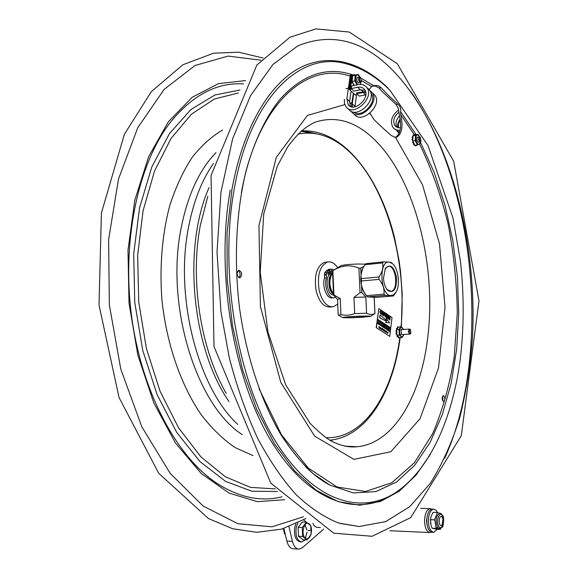 <?xml version="1.0" encoding="UTF-8"?>
<svg xmlns="http://www.w3.org/2000/svg" width="578" height="578" viewBox="0 0 578 578"><rect width="100%" height="100%" fill="white"/><g stroke="black" fill="none" stroke-linecap="round" stroke-linejoin="round"><path stroke-width="0.87" d="M288.978 526.746L292.432 541.391L286.861 541.087C288.212 546.094 290.467 548.659 293.631 548.775L298.349 549.049M323.651 529.137L302.467 547.655L299.173 549.1C296.023 548.984 293.776 546.42 292.432 541.391M283.877 528.458L286.861 541.087M431.376 532.201L430.155 532.576C426.701 532.049 424.83 528.075 424.534 520.641C424.924 513.56 426.752 509.558 430.025 508.647L431.824 509.139M312.879 523.271C314.1 526.045 315.704 527.418 317.683 527.403L320.378 527.526M427.005 524.68L426.513 520.626L427.171 516.262M295.95 523.849L294.867 527.028C293.732 535.705 295.56 540.661 300.343 541.882L301.116 541.926M305.357 539.809L301.788 541.962C297.005 540.741 295.185 535.784 296.319 527.093L297.923 522.909M303.631 519.889L306.188 522.136M285.301 534.477L284.08 529.332M285.301 534.491L284.499 533.855L283.372 528.61M298.371 533.335L298.255 529.939M298.161 527.338L298.479 536.247L302.597 536.456L302.28 527.533L306.398 522.144L302.294 521.97L298.161 527.338L302.28 527.533M306.398 522.144L310.805 525.64L311.123 534.469L307.048 539.903L302.597 536.456M298.479 536.247L302.937 539.679L307.048 539.903M305.459 537.648L307.026 532.302M308.038 530.734L311.253 530.019M306.932 529.99L305.011 525.38M305.177 525.315L306.925 529.867L305.083 525.156M306.882 532.266L305.61 537.692M309.165 523.921C314.129 527.432 310.241 542.337 305.394 538.212C300.336 534.701 304.36 519.644 309.165 523.921M332.531 273.481L332.495 273.502C327.227 275.706 327.986 291.413 333.513 294.245M332.278 273.3L330.695 273.683C324.475 276.298 327.04 295.394 333.542 294.982M439.721 513.17L442.488 515.128C444.814 516.833 442.936 528.697 442.249 527.085L439.815 528.769L437.481 527.259L436.13 528.371L436.029 527.822L436.209 528.14L437.481 527.259C435.22 520.395 435.964 515.706 439.721 513.177L440.125 513.213M440.075 529.318L440.508 528.913L440.342 529.39L436.318 529.21L432.091 528.191L431.065 525.532L430.48 519.694L431 516.53L433.124 512.31L437.149 512.448L441.39 513.813M430.588 523.487L430.711 517.686M430.48 519.694L434.519 519.853L434.692 519.376L436.029 527.822M437.423 512.527L434.692 519.376M436.982 512.924L437.149 512.448M436.404 528.437L440.342 529.39M440.508 528.913L440.66 528.538M432.091 528.191L436.13 528.371M434.627 520.402L434.519 519.853M443.008 519.095L442.112 524.947C438.348 528.978 438.254 513.502 442.054 516.963L443.008 519.095M432.59 509.131L432.019 509.11C429.685 509.536 428.038 512.079 427.077 516.746C426.224 525.857 427.915 531.03 432.142 532.266L433.189 532.316M437.279 529.253L433.76 532.345C429.541 531.103 427.85 525.922 428.703 516.811C429.664 512.137 431.304 509.594 433.63 509.167L435.798 509.962L437.604 512.57M333.492 293.783C329.518 288.054 328.824 281.811 331.418 275.056L332.603 273.416M331.252 275.381L331.042 275.778C328.68 281.826 329.25 287.526 332.747 292.873M390.93 295.546L393.604 294.823L395.879 292.374C400.576 285.445 398.43 268.055 392.303 263.51L389.362 262.159C378.431 260.035 380.078 295.712 390.93 295.546M383.489 278.249C383.879 283.834 385.389 287.96 388.011 290.633C393.885 293.393 396.725 288.986 396.508 277.418C393.921 266.357 390.172 263.416 385.266 268.597L383.489 278.249M385.027 269.066L387.845 266.509C395.822 263.698 399.145 290.568 390.93 291.355L386.899 289.383M385.056 295.43L367.529 296.904L375.982 297.403L393.387 295.958L385.056 295.43L383.951 294.173C384.587 289.065 382.947 284.13 379.024 279.369L361.438 281.002C360.882 286.11 362.536 290.994 366.409 295.654L383.951 294.173M383.474 261.863L382.484 262.932L364.993 264.717L365.997 263.655L383.474 261.863L389.355 262.152L391.667 262.795M393.387 295.958L395.489 293.032M361.438 281.002L361.329 278.632L378.908 276.978C382.376 272.036 383.568 267.361 382.484 262.932M378.908 276.978L379.024 279.369M367.529 296.904L366.409 295.654M364.993 264.717L363.483 267.123C361.25 270.916 360.535 274.752 361.329 278.632M365.867 294.961C360.195 286.587 359.263 277.563 363.056 267.889L363.165 267.701M332.82 278.386L333.253 288.343M332.495 270.945L332.877 270.771L333.932 294.946L333.549 295.083L332.495 270.945L333.73 270.186M361.553 286.009L361.85 292.634L360.036 292.685L358.931 268.156L360.737 268.113L361.012 274.174M340.514 265.916L340.774 265.757C343.433 264.89 349.04 264.312 357.609 264.023L365.498 264.139M363.967 266.299L360.737 268.113M358.931 268.156C349.907 264.348 341.222 265.223 332.877 270.771M337.509 299.31L333.549 295.083M333.932 294.946L340.24 298.551L337.53 299.339L338.224 315.176M340.24 298.551L340.948 314.62C345.557 315.718 350.138 315.371 354.69 313.594L366.596 313.204C369.465 314.743 372.232 314.844 374.905 313.522L370.671 316.361M361.85 292.634L365.86 297.049L366.596 313.204M365.86 297.049L353.96 297.395L360.036 292.685M354.69 313.594L353.96 297.395M374.905 313.522L374.176 297.547M359.957 316.173C348.158 316.672 342.537 317.178 343.094 317.705L353.505 317.734L370.556 316.433C370.953 316.05 367.42 315.964 359.957 316.173M338.332 315.321L340.948 314.62M363.367 317.178L369.364 316.303C367.738 315.689 344.055 316.787 343.896 317.488C345.774 317.951 352.262 317.849 363.367 317.178M364.805 316.137L348.548 316.852M301.911 130.476L316.65 133.829M333.484 439.721L330.522 440.609M301.001 131.278L312.358 133.229M329.821 440.198L330.862 440.089C367.442 435.769 393.192 391.313 400.142 337.762M303.768 130.838L301.333 130.982C342.906 128.229 379.789 176.962 394.622 238.107L399.116 260.888L400.583 271.862L402.216 293.956L401.37 326.722M402.064 329.568L401.074 329.98L401.486 334.416L402.396 334.561M403.726 329.46L401.58 327.329C398.56 327.314 399.261 337.335 402.245 336.844L404.058 334.46M397.801 326.902L397.447 327.769L397.91 327.74L398.004 326.96L397.548 326.989M397.678 326.91L398.452 327.155L397.426 328.542L396.515 328.376L396.804 329.388M396.681 331.794L395.923 331.194L396.746 331.794L396.985 335.226L399.543 337.798L401.905 337.653L399.347 335.081L396.985 335.226M396.501 330.558L395.944 330.905L396.385 331.165M397.96 336.208L397.44 336.475M397.216 335.464L396.97 336.302L397.541 336.468M398.293 337.711L398.748 337.682L398.545 336.931L398.083 336.952L398.545 337.769M396.103 333.809L396.761 333.116L396.103 333.809L396.761 334.351M396.262 331.823L396.342 333.138L396.804 333.109L396.298 333.145M396.566 333.781L396.161 334.091M396.515 328.376L397.137 328.196M397.52 328.412L397.462 327.82L397.924 327.791M397.426 328.542L396.913 329.236L396.891 328.564L396.429 328.593M404.094 334.46L401.905 337.653M399.347 335.081L398.957 329.518L401.132 326.57L403.762 329.46M398.957 329.518L396.595 329.67L396.746 331.794M397.426 336.273L397.361 335.601M398.076 336.324L398.545 336.931M401.132 326.57L398.452 327.155M396.913 329.236L396.595 329.67M396.4 330.876L396.653 330.486M396.356 333.138L396.804 333.109M410.026 333.441C408.942 331.223 409.116 329.995 410.546 329.756L410.864 333.195L410.026 333.441M410.423 329.619L409.535 329.084C408.256 330.406 408.249 332.032 409.499 333.968L410.727 333.369M386.487 314.519L386.118 317.539L386.487 314.519M381.899 322.17L382.564 322.416L381.942 323.658L381.899 322.17M383.257 325.811L383.915 326.057L383.301 327.3L383.257 325.811M382.361 325.031L382.463 326.512L382.853 325.356L382.506 326.78L382.282 325.204L381.885 326.368L382.361 325.031M383.359 329.886L383.402 330.471M383.496 330.443L383.51 329.828M382.585 329.381L382.629 329.966M382.723 329.937L382.737 329.323M387.694 332.675L387.715 333.282M387.802 333.246L387.816 332.653M387.802 333.419L388.084 332.22L387.802 333.419M382.846 329.149L382.73 330.103L382.846 329.149M382.744 329.959L382.831 329.294L382.744 329.959M383.178 330.399L383.301 329.12L383.178 330.399M386.22 330.992L386.061 332.263L386.22 330.992M383.619 329.648L383.503 330.609L383.619 329.648M383.517 330.464L383.604 329.8L383.517 330.464M381.046 328.347L381.075 328.933M381.169 328.896L381.184 328.311M381.234 328.687L381.285 328.29M379.652 327.076L379.493 328.355L379.652 327.076M379.674 327.95L379.724 327.278L379.674 327.95M387.332 333.109L387.441 332.148L387.571 332.971L387.043 332.718M385.699 332.047L385.815 331.086L385.938 331.844L385.584 332.054L385.418 331.505M384.016 329.93L383.915 330.862L384.016 329.93M386.863 332.646L386.942 331.823L386.935 332.812L386.631 332.148L386.364 332.48L386.321 331.526L386.639 332.126M386.379 332.328L386.458 331.671L386.379 332.328M387.535 329.149L387.007 329.756L387.159 328.225L387.535 329.149M387.036 329.59L387.267 328.434L387.036 329.59M387.058 329.807L386.646 328.896L387.115 328.239M387.325 329.084L387.267 328.434M380.151 324.735L380.562 325.06L380.562 323.825L380.656 325.103L380.302 325.356L380.151 324.735M387.867 328.665L387.824 330.038L388.452 329.048L387.845 330.284L387.867 328.665M387.759 330.226L387.78 328.6M379.529 323.355L380.194 323.601L379.573 324.85L379.551 323.268M379.573 324.85L379.406 323.362M379.775 323.608L379.471 324.785M384.984 327.914L385.389 328.232L385.389 327.004L385.483 328.275L385.129 328.528L384.984 327.914M385.194 328.369L385.345 327.993M378.135 322.242L378.229 323.731L378.626 322.575L378.279 323.998L378.048 322.416L377.651 323.586L378.135 322.242M378.034 322.488L378.135 323.658M381.935 325.465L381.401 326.079L381.155 325.197L381.682 324.561L381.935 325.465M381.429 325.905L381.661 324.742L381.429 325.905M381.74 324.822L381.726 325.4L381.523 324.735M381.466 325.92L381.726 325.4M381.126 325.269L381.22 325.797M378.568 319.771L378.388 321.289L377.969 321.028L378.568 319.771M378.236 321.014L378.373 319.836L378.735 320.552L378.236 321.014M378.662 320.06L378.684 320.79M378.258 319.844L377.99 320.942M378.38 321.093L378.359 319.909M390.085 327.401L389.579 327.256L389.926 327.986L389.435 327.849L389.312 328.34L389.782 328.831L389.182 328.441L389.521 327.032L390.085 327.401M389.68 328.766L389.066 328.449L389.507 327.105M389.196 328.347L389.319 327.856M389.355 327.69L389.464 327.264M386.335 324.915L386.292 326.295L386.92 325.306L386.306 326.541L386.335 324.915M386.22 326.483L386.241 324.858M386.415 326.05L386.812 325.241M388.835 326.577L388.691 327.148L389.117 327.423L389.348 326.917L389.001 328.318L388.654 327.307L388.394 327.921L388.835 326.577M388.9 328.261L389.066 327.589M389.016 327.358L389.254 326.852M380.447 321.014L380.548 322.495L380.938 321.339L380.591 322.762L380.367 321.187L379.963 322.351L380.447 321.014M380.591 322.762L380.346 321.252M379.703 321.238L379.168 321.845L378.915 320.963L379.45 320.328L379.703 321.238M379.197 321.671L379.327 320.487L379.197 321.671M379.219 321.895L378.937 320.833M379.226 321.693L379.428 320.508M386.639 320.458L386.27 318.442L389.601 322.878L385.772 322.546L386.538 321.274L379.681 317.676L380.006 315.046L386.639 320.458M389.601 322.878L385.656 322.553L386.422 321.281L379.565 317.69L379.999 315.14M386.501 320.349L386.27 318.442M384.319 314.945L383.554 315.863L383.315 312.373L383.582 315.451L384.327 313.059L384.319 314.945M383.438 315.87L382.983 314.129L383.315 312.373M383.684 315.516L384.327 313.059M380.512 313.818L379.977 311.737L380.888 310.682L381.379 311.976L380.656 310.978L380.187 311.874L380.534 313.449L381.278 313.233L380.389 313.825L379.977 311.737M380.62 313.486L381.083 312.987M381.379 311.976L380.62 310.986M388.105 317.25L387.181 318.297L386.617 316.282L387.289 315.126L388.105 317.25M387.217 317.951L386.827 316.426L387.513 315.545L387.903 317.112L387.217 317.951M387.354 318.37L386.501 316.289L387.274 315.133M387.405 317.994L387.903 317.112M387.787 317.12L387.513 315.545M389.745 336.382L376.43 327.726L378.814 308.587L392.014 317.532L389.745 336.382L376.43 327.726M376.199 327.74L378.814 308.587M381.364 328.232L381.22 329.46L380.902 328.615M381.148 329.453L380.967 329.012M379.45 327.95L379.544 327.191M379.703 327.293L379.782 327.885M383.604 329.8L383.64 330.392M383.228 330.269L383.481 329.648M384.558 329.908L384.291 331.187L384.89 331.497L384.406 331.18L384.558 329.908L385.027 330.219L384.63 330.11L384.919 330.876L384.551 330.724M385.324 330.934L385.266 331.823L385.215 330.948M384.984 331.577L385.345 330.782L385.382 331.815L385.121 330.652M385.569 331.302L385.598 331.902M385.96 331.389L385.887 331.967M380.165 327.661L379.854 328.297L380.071 327.495M380.049 327.661L379.956 328.29L380.245 327.603M380.324 327.603L380.259 328.557L380.273 327.639M383.9 330.168L383.799 330.869L383.77 330.32M383.127 330.349L383.004 329.511M383.149 329.605L383.091 330.269M380.786 327.964L380.866 328.875L380.7 327.993M379.117 327.589L379.081 326.397M379.32 326.902L379.211 327.762L378.872 327.09L379.298 327.466L379.219 326.556M386.458 331.671L386.523 332.083M386.371 332.48L386.082 332.075M382.831 329.294L382.867 329.886M382.737 330.11L382.448 329.547M387.795 333.412L387.542 333.029M382.109 329.164L382.405 328.586M382.419 328.839L382.268 329.316M382.325 328.824L382.116 329.438M382.311 328.521L382.405 329.879L382.455 328.73L382.145 329.706L381.914 329.164M381.249 323.203L380.794 322.293L381.263 321.635M377.853 321.036L378.301 319.685M384.558 324.099L384.522 325.111M384.746 324.872L385.273 324.215L384.919 325.624L385.165 324.33L384.608 325.421L384.587 323.998L384.081 325.154L384.428 323.738L384.63 324.858L385.129 324.121M385.1 324.439L384.905 324.836M384.529 325.363L384.435 324.619M389.948 327.502L389.558 327.329M389.789 328.08L389.413 327.921M387.455 325.848L387.065 325.674M386.971 325.616L386.863 326.043M387.289 326.433L386.92 326.267M386.827 326.209L386.704 326.7M387.181 327.119L386.566 326.794L387.007 325.45M382.152 322.423L381.733 323.608L381.921 322.083M388.026 327.675L388.019 326.035L388.626 326.44L387.91 327.683L387.997 326.108M384.218 323.702L383.821 323.528M383.727 323.463L383.619 323.897M384.052 324.287L383.676 324.121M383.582 324.063L383.46 324.554M383.944 324.981L383.337 324.583M383.344 324.561L383.77 323.304M380.534 322.091L380.548 322.481M383.221 324.518L382.882 323.622M382.788 323.557L382.983 322.784M379.5 320.595L379.573 321.339M378.8 320.971L379.276 320.313M385.555 326.05L385.107 325.139L385.577 324.489M389.24 318.557L389.789 316.751L389.428 319.764L388.712 316.758L388.221 318.955L388.589 315.942L389.305 318.948L389.586 316.614M389.319 319.692L388.662 317.156M388.322 319.02L388.589 315.942M385.027 316.802L385.136 314.071L384.652 313.363L386.032 314.208L385.461 314.201L385.129 316.874L385.251 314.064L384.767 313.355M385.88 314.483L385.447 314.28M389.998 319.396L390.107 317.055M389.955 320.118L389.904 319.663M386.01 317.466L386.27 314.461M379.862 311.744L380.599 310.617M382.622 315.191L381.747 313.688M381.48 314.425L382.275 311.665L382.744 315.27L381.776 313.616L381.263 314.273L382.275 311.665M381.466 326.122L381.032 325.204L381.509 324.547M389.543 330.659L389.644 331.461L389.204 330.443L388.958 331.013L389.297 329.605L389.832 330.356L389.521 330.652M389.442 330.753L389.428 331.404L389.189 330.515M389.095 330.457L389.283 329.677M378.214 323.326L378.229 323.716M378.178 323.933L377.961 322.784M384.312 326.982L384.182 327.957L383.922 327.004M385.273 328.239L385.208 326.982M386.249 329.25L385.851 328.383L386.292 327.697M386.61 328.347L386.306 327.892M386.003 328.174L386.487 327.733L386.725 328.383L386.465 327.907L386.061 328.434L386.617 328.933L386.198 329.229L385.851 328.383M384.594 328.152L384.847 326.671M383.503 326.064L383.091 327.249L383.279 325.725M387.831 329.8L388.315 329.041M378.85 324.395L378.453 323.745L378.8 322.77L378.612 324.092M378.836 324.2L379.435 323.102L378.807 324.374L378.821 322.705L379.024 323.832M380.367 325.197L380.382 323.803M388.987 329.59L388.597 329.417M388.503 329.352L388.394 329.778M388.821 330.168L388.452 330.009M388.358 329.944L388.243 330.435M388.712 330.854L388.098 330.537L388.546 329.193M382.268 325.277L382.369 326.44M382.448 326.108L382.463 326.491M382.412 326.714L382.195 325.573M382.311 313.601L382.239 312.358M381.885 313.312L382.333 312.091L382.434 313.681L381.885 313.312M385.533 325.855L385.728 324.684M385.468 326.014L385.613 324.475L385.996 325.4L385.353 326.021M382.824 323.391L382.939 322.943M383.337 323.413L383.033 323.008M383.236 323.579L383.322 323.116M383.243 324.518L382.903 323.55L382.65 324.128L382.997 322.712L383.546 323.47L383.127 324.525M383.785 323.232L384.348 323.608L383.843 323.456L384.189 324.193L383.691 324.048L383.575 324.54L384.045 325.046L383.438 324.648L383.669 323.239M386.978 326.035L387.433 326.332L386.935 326.194L386.819 326.686L387.282 327.184L386.682 326.787L387.029 325.378L387.585 325.746L386.978 326.035M384.081 325.154L384.543 323.731M380.794 322.293L380.981 322.885M381.48 322.488L381.278 321.823M381.307 321.838L381.603 322.481L381.184 322.994L381.422 321.83M380.909 322.278L381.437 321.65L381.343 323.203L380.909 322.278M389.131 330.284L389.24 329.843M389.63 330.298L389.334 329.901M389.529 330.471L389.623 330.009M384.088 327.899L384.37 327.213L383.944 326.931L383.684 327.553L384.03 326.129L383.98 326.772L384.406 327.047L384.551 326.476M388.51 329.771L388.965 330.067L388.467 329.937L388.351 330.428L388.813 330.919L388.214 330.529L388.56 329.12L389.117 329.489L388.51 329.771M384.919 330.876L384.565 330.645L384.507 331.086L384.89 331.497M380.49 327.625L380.375 328.55L380.49 327.625M382.145 329.706L381.935 328.196L382.116 329.482L382.426 328.514M386.176 331.924L386.263 332.336M386.436 332.083L386.364 331.7M379.645 327.921L379.667 327.321M381.169 329.07L381.408 328.225M345.904 88.644L348.397 88.138L346.858 98.874L348.202 104.777C354.184 113.158 371.199 97.212 364.501 89.417C362.89 87.459 360.6 86.743 357.637 87.278L351.222 88.571L353.953 91.129L360.354 89.85L365.058 90.284M351.865 89.171L349.56 89.633L351.077 91.049L349.611 101.403L350.384 106.439M351.222 88.571L351.59 85.985L357.999 84.684C361.77 83.998 364.682 84.908 366.734 87.408C375.18 97.292 353.649 117.457 346.07 106.872L344.481 103.513L344.358 99.365M351.634 74.945L350.282 75.147L348.418 88.159M351.027 74.996L349.054 88.759M348.397 88.138L349.56 89.633M365.722 92.22L356.59 93.6L356.684 92.928L365.549 91.49M365.816 94.843L359.285 96.129L356.59 93.6M355.578 94.85L356.474 95.681L354.95 106.822M351.077 91.078L353.722 93.52L352.262 103.838L352.334 106.952M369.841 90.58L372.051 92.494C380.483 102.357 359.075 122.348 351.496 111.8L351.077 111.222M373.106 93.506L374.71 95.045C383.142 104.893 361.792 124.805 354.22 114.271L353.129 113.281M353.678 112.074C361.835 118.873 378.12 101.425 371.069 93.369L370.895 93.152M367.832 88.456L369.436 89.995C377.882 99.864 356.409 119.942 348.83 109.379L347.703 108.353M353.722 93.52L355.224 94.922L357.515 94.467M353.946 74.88L351.648 74.865L349.589 89.258M352.392 74.707L352.125 76.592M351.923 77.994L351.735 79.294M351.626 80.096L350.391 88.716L351.222 88.55M351.605 106.836L351.612 103.968L353.389 93.239M398.748 112.255C393.726 116.792 392.476 121.286 394.991 125.737L397.346 127.442L400.482 127.854M399.55 115.788C396.053 119.74 395.142 123.547 396.833 127.218M400.576 126.878L400.503 127.644M400.316 119.689L398.459 123.779L398.437 127.752M399.152 133.272L397.274 131.394M399.254 133.041L398.791 132.073M399.535 132.275L394.449 128.901M397.736 127.579C397.288 124.704 398.112 121.835 400.207 118.967M400.092 130.245C397.086 130.469 394.731 129.58 393.047 127.579C389.774 121.604 391.573 115.752 398.459 110.008M358.035 77.242L356.973 77.864L356.821 80.45L358.071 82.77L359.097 82.777M359.964 77.033L359.812 76.737C356.778 73.471 355.391 74.815 355.643 80.761L357.609 84.764M360.347 84.446L360.961 82.199L360.549 84.446M353.895 85.515L353.787 84.612L353.295 84.713L353.404 85.616M353.295 84.713L353.787 84.612M352.024 79.309L351.453 79.807L351.98 80.024L352.305 79.251L352.277 80.653L351.98 80.024M352.927 74.938L352.616 75.906M352.775 74.974L353.324 74.837L353.772 75.48L353.064 75.66L353.144 74.988L352.645 75.089M352.197 82.235L352.081 83.022L353.216 83.369L354.314 85.428M352.58 82.921L352.602 82.206L353.216 83.369M354.567 74.533L353.96 75.27L354.61 74.511L355.188 75.118L354.48 75.299M357.125 84.858L354.784 80.963L355.188 75.241L358.179 74.475L359.971 77.04M358.179 74.475L355.188 75.118M352.226 79.215L351.937 78.023L352.428 77.922L352.378 79.302M352.399 77.9L352.147 77.004L351.648 77.112L351.901 78.001L352.428 77.922M352.118 76.773L352.566 76.607L352.472 77.951M353.064 75.66L352.566 76.607M355.188 75.241L352.623 75.776M354.784 80.963L352.219 81.484L352.602 82.206M352.277 80.653L352.219 81.484M352.681 83.218L352.081 83.022M418.039 137.051L417.164 137.485L416.955 140.086L417.995 142.123L418.819 142.137M417.41 145.027L415.199 140.664L415.503 135.339L418.017 134.414L419.31 136.191C416.796 133.728 415.683 135.151 415.965 140.461C417.576 145.1 419.043 145.649 420.372 142.087L419.917 144.059L414.982 145.425L414.173 144.883M415.979 145.259L415.3 145.88L415.792 145.808M417.135 145.071L416.622 145.15M416.153 145.23L416.796 145.374M413.74 144.767L414.209 144.688L414.101 143.843L413.624 143.922L413.87 144.934M412.613 139.031L412.056 139.515L412.808 140.317L412.432 140.382M412.056 139.515L412.88 139.038L412.808 140.288L412.078 139.811M413.299 134.92L413.06 135.895M413.14 134.949L414.036 135.397L413.443 135.62L413.501 134.992L413.024 135.071M413.053 141.646L412.598 142.448L413.61 142.73L414.657 144.789M413.537 142.874L413.646 143.886L414.115 143.806M413.075 142.369L413.089 141.704L413.61 142.73M414.751 134.436L414.137 135.136L414.751 134.436L415.221 134.963L414.628 135.18M418.017 134.414L415.221 134.963M412.222 139.045L412.692 138.966L412.446 137.831L412.923 137.752L412.88 139.038M412.894 137.737L412.678 136.928L412.201 137.008L412.417 137.817L412.923 137.752M412.627 136.704L413.024 136.531L412.952 137.781M415.199 140.664L412.764 141.068L413.089 141.704M413.443 135.62L413.024 136.531M415.503 135.339L413.068 135.751M412.808 140.288L412.764 141.068M414.867 145.194L415.156 145.858L415.633 145.779L415.365 145.36M413.162 142.636L412.692 142.715L413.104 142.889M360.91 81.809C359.01 79.974 358.895 78.557 360.564 77.553L361.409 81.325L360.91 81.809M360.484 77.481L359.35 76.968C358.057 79.309 358.454 81.151 360.528 82.488L361.293 81.527M420.654 141.278C419.028 139.71 418.927 138.417 420.351 137.391L420.994 140.945L420.654 141.278M420.199 137.239L419.288 136.849C418.176 139.016 418.486 140.7 420.242 141.899L420.856 141.14M395.497 137.362C400.576 133.93 401.847 126.43 399.304 114.863L398.321 108.332L396.089 104.481L381.783 91.208L379.125 87.972L375.382 86.071L372.752 86.071M369.031 89.511L371.632 86.527L373.908 85.797C376.589 85.053 378.944 85.66 380.974 87.603L389.081 96.056L397.917 104.134C400.272 106.46 401.168 108.975 400.612 111.662L400.727 114.603C403.292 126.438 401.948 133.966 396.696 137.196L395.453 137.362L391.219 135.527L382.477 127.687L373.973 119.588L370.014 113.201M442.849 401.081L442.669 396.075M443.76 395.735C445.176 397.996 445.139 399.911 443.644 401.493C441.794 399.781 441.671 397.83 443.283 395.627L443.76 395.735M238.88 277.57C236.633 274.731 236.64 272.303 238.887 270.287C242.16 272.094 242.55 274.593 240.051 277.78L238.88 277.57M239.017 277.642C240.686 275.092 240.434 272.744 238.273 270.591M359.061 526.522L338.715 523.061C324.648 517.534 310.538 508.178 296.398 494.999C282.505 479.596 269.536 460.601 257.492 438.016C246.257 413.602 236.836 386.74 229.22 357.435L220.948 311.737L217.01 252.087L220.969 192.142L232.609 138.836L250.585 95.565L273.011 64.396L297.815 45.864C331.953 32.05 363.815 40.438 393.401 71.015C447.863 127.948 477.457 237.739 472.522 336.967C470.427 365.209 466.164 392.144 459.727 417.778C452.054 442.322 442.264 464.156 430.35 483.266L409.78 506.631L385.786 521.594L359.061 526.522L339.589 523.343M337.74 304.107L333.325 306.759C326.924 307.193 322.221 301.788 319.208 290.553C316.961 275.207 319.764 265.692 327.625 261.993C331.281 261.321 334.64 263.221 337.697 267.693M331.786 306.882L330.291 306.997C323.875 307.431 319.164 302.041 316.152 290.828C313.905 275.511 316.715 266.01 324.598 262.311L326.144 262.145M333.463 297.771L332.444 297.858C327.004 299.469 321.794 286.637 324.504 278.083L326.404 277.902L326.447 274.969L324.547 275.15L324.504 278.083M335.442 297.294L334.337 297.699C328.911 299.31 323.702 286.457 326.404 277.902M324.547 275.15L324.417 274.572L326.324 274.384L326.447 274.969M326.324 274.384L326.512 272.57L324.612 272.758L324.417 274.572M324.612 272.758L326.902 270.193L328.803 269.998L326.512 272.57M328.803 269.998L330.052 274.102M329.12 270.099L329.973 270.013L330.768 273.64M329.973 270.013L330.175 269.29L328.275 269.485L328.058 270.049M330.175 269.29L332.979 269.218L333.744 270.179M328.275 269.485L329.865 269.232M332.538 271.877L332.061 272.585L331.273 271.689L331.729 270.15L332.495 270.966M328.86 272.946L328.398 274.492L327.61 273.596L328.073 272.043L328.86 272.946M442.495 515.677C445.559 520.641 441.809 531.435 438.745 526.37C435.639 521.349 439.475 510.533 442.495 515.677M401.053 326.57C407.403 259.558 384.991 181.817 346.179 148.886C330.862 135.772 314.793 130.852 297.973 134.139M325.934 437.705C363.468 439.302 392.52 394.254 399.795 337.783M357.637 87.278L360.354 89.85M346.858 98.874L349.611 101.403M365.657 94.871L362.977 92.335M354.979 106.33L352.262 103.838M363.071 91.664L361.04 89.742M349.538 102.06L351.612 103.968M351.453 79.807L351.951 79.699M414.729 134.443L414.332 134.515M261.003 60.199L228.122 56.088L195.097 65.459L164.13 89.373L137.745 127.745L118.519 178.942L108.613 239.61L109.343 304.902L120.802 369.14L141.812 426.788L170.178 473.368L203.138 506.039L237.905 523.726L271.992 526.825L303.457 516.775M245.621 80.559L218.462 83.629L192.156 97.306L168.321 121.842L148.654 156.674L134.782 200.306L127.991 250.209L129.01 303.074L137.86 355.181L153.806 402.873L175.517 443.051L201.252 473.534L229.148 493.142L257.456 501.682L284.643 499.703M243.548 83.904C216.945 82.264 192.561 95.067 170.402 122.312C138.294 163.307 121.199 241.467 131.871 318.261C142.47 395.085 179.007 460.037 219.192 484.783C240.824 497.889 261.755 501.899 281.992 496.813M192.308 461.923C200.963 471.33 209.93 478.945 219.192 484.783C209.893 478.887 200.92 471.265 192.293 461.909M239.993 90.016L214.908 94.987L190.899 109.531L169.39 133.72L151.833 166.926L139.587 207.719L133.699 253.879L134.768 302.54L142.78 350.528L157.144 394.716L176.731 432.438L200.104 461.714L225.666 481.423L251.878 491.235L277.382 491.488M238.382 92.971L214.301 99.048L191.426 114.198L171.052 138.417L154.528 171.045L143.077 210.695L137.643 255.288L138.756 302.171L146.393 348.418L160.019 391.154L178.609 427.908L200.862 456.808L225.312 476.763L250.541 487.377L275.265 488.901M222.609 129.999C211.562 136.466 201.31 145.728 191.86 157.794C183.053 171.384 175.698 187.286 169.795 205.479C162.158 234.097 159.391 266.754 161.948 300.018C166.608 344.286 181.152 385.815 201.491 415.12C212.061 428.717 223.26 439.54 235.08 447.574L252.976 455.58M215.999 152.606C199.439 169.686 187.843 194.743 181.217 227.783C165.062 305.632 196.599 405.742 242.326 434.67M213.441 163.502C201.859 180.004 193.572 201.18 188.58 227.031C174.354 297.46 198.175 388.25 237.804 424.476M226.265 393.423C200.739 349.611 189.794 280.381 200.306 225.442L207.842 196.26M312.387 473.006L311.137 471.973M396.089 104.481L397.917 104.134M379.125 87.972L380.974 87.603M410.944 91.851C476.135 185.061 491.654 355.362 444.641 458.397M430.458 454.221L416.052 475.152L399.261 491.199L380.382 501.487L359.834 505.201L338.195 501.625L316.166 490.26L294.607 470.897L274.485 443.767L256.791 409.578L242.507 369.544L232.443 325.4L227.19 279.21L227.031 233.245L231.901 189.743C242.818 128.258 269.016 84.518 298.956 68.298C329.07 52.352 361.46 62.07 388.12 88.181M368.482 73.334C360.701 68.529 352.746 65.213 344.618 63.385C361.004 67.503 376.112 76.477 389.948 90.305L428.023 145.598L452.979 217.985L460.399 260.916C464.228 295.177 464.091 328.68 459.98 361.423C452.148 417.612 431.304 466.843 398.098 490.903C362.644 516.313 313.225 502.723 275.258 440.862C237.32 379.356 219.185 273.213 233.989 190.415C249.768 97.935 299.838 51.5 344.618 63.385C352.797 65.256 360.759 68.572 368.518 73.355M400.612 111.662L416.218 134.725M420.372 142.087L434.165 172.36L445.053 205.551L452.856 240.759L457.444 277.05L458.73 313.522L456.649 349.257L451.158 383.33L442.293 414.729L430.104 442.401L414.758 465.225L396.537 482.016L375.873 491.618L353.411 492.947L329.98 485.166C321.599 480.715 313.348 474.466 305.242 466.403M305.235 466.395C313.319 474.415 321.563 480.672 329.98 485.166L313.24 473.787C302.099 463.614 291.442 450.768 281.262 435.241C261.559 402.165 246.488 357.283 239.61 308.674C233.584 259.847 236.207 210.233 246.452 169.455C254.79 139.775 266.552 115.86 280.279 98.983C302.944 74.331 326.946 66.246 352.284 74.728M361.163 78.29L373.908 85.797M400.727 114.603L414.57 135.122M419.65 144.218C431.477 168.61 440.949 195.176 448.066 223.896C453.752 253.294 456.83 283.018 457.285 313.059L454.236 356.836C449.706 384.984 442.495 410.611 432.626 433.724L414.354 462.826L391.689 482.811L365.491 491.495L337.09 486.979L308.312 468.086L281.457 434.772L259.023 388.633M241.373 192.727C257.282 103.78 306.795 61.254 350.138 76.115M361.59 80.66L371.632 86.527M345.875 446.375L356.994 446.743C349.437 447.603 341.15 445.855 332.133 441.505C326.686 438.659 319.359 432.626 310.148 423.414L285.669 384.811L267.954 332.01L260.223 272.224L263.698 214.149L277.281 166.226L287.598 147.036C296.919 134.125 306.304 125.773 315.747 121.972C335.233 115.932 353.881 120.947 371.697 137.015C413.306 174.209 436.426 261.502 428.067 334.532C421.947 394.008 394.564 443.499 356.994 446.743L344.502 446.144M395.453 137.362L422.496 184.765L439.482 243.779L445.024 307.178L438.507 367.94L420.054 418.725L390.858 451.743L353.909 459.358L314.649 436.152L280.764 382.347L260.425 306.658L258.951 225.507L276.335 157.31L307.453 115.419L344.806 104.625M369.515 113.613L370.498 114.227M358.736 68.132L360.419 68.977M398.191 490.845C362.558 518.155 312.163 506.169 273.076 444.142C234.003 382.506 215.074 274.283 230.268 189.996M389.904 530.727L429.562 532.548M420.661 508.337L430.025 508.647M305.524 537.843L306.954 532.179M331.534 273.372L332.596 273.264M439.742 513.17L440.161 513.221M442.054 516.963L441.484 516.161M442.112 524.947L441.549 525.662M433.63 509.167L432.019 509.11M387.592 290.113L388.011 290.633M385.064 268.987L385.266 268.597M392.303 263.51L391.487 262.593M395.879 292.374L395.179 293.552M390.099 291.377L390.93 291.355M340.774 265.757L332.653 270.865M374.956 313.551L374.219 297.583M342.754 317.532L339.561 315.855M400.438 335.486L400.54 334.676M401.096 329.633L401.146 329.135M398.184 326.859L397.722 326.888M397.281 336.627L397.715 336.598M398.509 337.783L398.936 337.754M396.609 330.486L396.154 330.515M396.45 334.445L396.884 334.416M410.546 329.756L410.163 329.308M410.864 333.195L410.568 333.665M401.753 334.604L409.867 334.106M401.428 329.612L409.535 329.084M349.488 105.955L348.202 104.777M374.71 95.045L372.051 92.494M369.436 89.995L366.734 87.408M396.103 126.777L394.991 125.737M352.132 79.215L351.634 79.316M353.324 74.837L352.826 74.945M352.363 76.542L351.865 76.65M354.112 74.62L354.61 74.511M416.868 145.396L416.42 145.468M413.675 134.833L413.198 134.912M414.058 145.02L414.498 144.948M412.873 136.48L412.396 136.56M412.988 143.012L413.429 142.932M360.564 77.553L360.094 77.112M361.409 81.325L361.163 81.881M358.389 82.921L360.412 82.51M357.32 77.387L359.35 76.968M420.351 137.391L419.903 136.957M420.994 140.945L420.712 141.466M418.205 142.239L420.112 141.921M417.424 137.159L419.332 136.834M263.041 58.002L238.685 52.201L213.578 53.198L182.923 64.743L151.371 91.591L124.364 134.298L101.403 213.101L99.019 305.011L119.032 397.483L158.697 473.259L208.412 518.524L232.688 528.747L256.827 532.316L281.623 529.116L305.878 518.567M228.996 401.558C191.932 348.194 182.345 247.406 209.034 187.64M396.696 137.196L395.742 137.354M240.051 277.78L239.682 277.816M397.281 63.681L453.687 161.233L478.981 300.914L461.316 435.653L410.705 517.635L372.102 536.276L333.723 533.198L270.779 483.121L213.99 346.497L211.049 175.474L256.849 65.018L289.975 37.216L315.92 28.9L349.257 32.043L397.281 63.681M324.598 262.311L327.625 261.993M328.875 269.969L326.975 270.157M330.674 269.153L328.781 269.341"/></g></svg>
